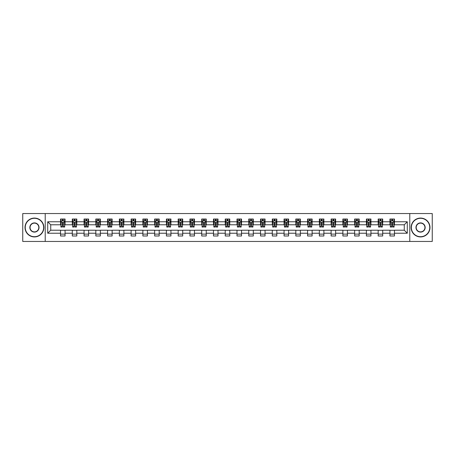 <?xml version="1.0" encoding="UTF-8"?>
<svg xmlns="http://www.w3.org/2000/svg" width="455" height="455" viewBox="0 0 455 455"><rect width="100%" height="100%" fill="white"/><g stroke="black" fill="none" stroke-linecap="round" stroke-linejoin="round"><path stroke-width="0.68" d="M409.779 241.451L432.25 241.451L432.25 213.549L409.779 213.549L409.779 241.451L45.221 241.451L45.221 213.549L22.75 213.549L22.75 241.451L45.221 241.451M409.779 213.549L45.221 213.549M394.468 221.767L394.468 219.014L389.941 219.014L389.941 221.767L382.7 221.767L382.7 219.014L378.179 219.014L378.179 221.767L370.939 221.767L370.939 219.014L366.411 219.014L366.411 221.767L359.171 221.767L359.171 219.014L354.65 219.014L354.65 221.767L347.41 221.767L347.41 219.014L342.882 219.014L342.882 221.767L335.642 221.767L335.642 219.014L331.121 219.014L331.121 221.767L323.88 221.767L323.88 219.014L319.353 219.014L319.353 221.767L312.113 221.767L312.113 219.014L307.591 219.014L307.591 221.767L300.351 221.767L300.351 219.014L295.824 219.014L295.824 221.767L288.584 221.767L288.584 219.014L284.062 219.014L284.062 221.767L276.822 221.767L276.822 219.014L272.295 219.014L272.295 221.767L265.055 221.767L265.055 219.014L260.533 219.014L260.533 221.767L253.293 221.767L253.293 219.014L248.766 219.014L248.766 221.767L241.525 221.767L241.525 219.014L237.004 219.014L237.004 221.767L229.764 221.767L229.764 219.014L225.236 219.014L225.236 221.767L217.996 221.767L217.996 219.014L213.475 219.014L213.475 221.767L206.234 221.767L206.234 219.014L201.707 219.014L201.707 221.767L194.467 221.767L194.467 219.014L189.945 219.014L189.945 221.767L182.705 221.767L182.705 219.014L178.178 219.014L178.178 221.767L170.938 221.767L170.938 219.014L166.416 219.014L166.416 221.767L159.176 221.767L159.176 219.014L154.649 219.014L154.649 221.767L147.409 221.767L147.409 219.014L142.887 219.014L142.887 221.767L135.647 221.767L135.647 219.014L131.12 219.014L131.12 221.767L123.879 221.767L123.879 219.014L119.358 219.014L119.358 221.767L112.118 221.767L112.118 219.014L107.59 219.014L107.59 221.767L100.35 221.767L100.35 219.014L95.829 219.014L95.829 221.767L88.588 221.767L88.588 219.014L84.061 219.014L84.061 221.767L76.821 221.767L76.821 219.014L72.299 219.014L72.299 221.767L65.059 221.767L65.059 219.014L60.532 219.014L60.532 221.767L47.712 221.767L47.712 233.233L50.727 230.213L60.532 230.213L60.532 235.986L65.059 235.986L65.059 230.213L72.299 230.213L72.299 235.986L76.821 235.986L76.821 230.213L84.061 230.213L84.061 235.986L88.588 235.986L88.588 230.213L95.829 230.213L95.829 235.986L100.35 235.986L100.35 230.213L107.59 230.213L107.59 235.986L112.118 235.986L112.118 230.213L119.358 230.213L119.358 235.986L123.879 235.986L123.879 230.213L131.12 230.213L131.12 235.986L135.647 235.986L135.647 230.213L142.887 230.213L142.887 235.986L147.409 235.986L147.409 230.213L154.649 230.213L154.649 235.986L159.176 235.986L159.176 230.213L166.416 230.213L166.416 235.986L170.938 235.986L170.938 230.213L178.178 230.213L178.178 235.986L182.705 235.986L182.705 230.213L189.945 230.213L189.945 235.986L194.467 235.986L194.467 230.213L201.707 230.213L201.707 235.986L206.234 235.986L206.234 230.213L213.475 230.213L213.475 235.986L217.996 235.986L217.996 230.213L225.236 230.213L225.236 235.986L229.764 235.986L229.764 230.213L237.004 230.213L237.004 235.986L241.525 235.986L241.525 230.213L248.766 230.213L248.766 235.986L253.293 235.986L253.293 230.213L260.533 230.213L260.533 235.986L265.055 235.986L265.055 230.213L272.295 230.213L272.295 235.986L276.822 235.986L276.822 230.213L284.062 230.213L284.062 235.986L288.584 235.986L288.584 230.213L295.824 230.213L295.824 235.986L300.351 235.986L300.351 230.213L307.591 230.213L307.591 235.986L312.113 235.986L312.113 230.213L319.353 230.213L319.353 235.986L323.88 235.986L323.88 230.213L331.121 230.213L331.121 235.986L335.642 235.986L335.642 230.213L342.882 230.213L342.882 235.986L347.41 235.986L347.41 230.213L354.65 230.213L354.65 235.986L359.171 235.986L359.171 230.213L366.411 230.213L366.411 235.986L370.939 235.986L370.939 230.213L378.179 230.213L378.179 235.986L382.7 235.986L382.7 230.213L389.941 230.213L389.941 235.986L394.468 235.986L394.468 230.213L404.273 230.213L404.273 224.787L394.468 224.787L394.468 221.767L407.288 221.767L407.288 233.233L394.468 233.233M389.941 233.233L382.7 233.233M378.179 233.233L370.939 233.233M366.411 233.233L359.171 233.233M354.65 233.233L347.41 233.233M342.882 233.233L335.642 233.233M331.121 233.233L323.88 233.233M319.353 233.233L312.113 233.233M307.591 233.233L300.351 233.233M295.824 233.233L288.584 233.233M284.062 233.233L276.822 233.233M272.295 233.233L265.055 233.233M260.533 233.233L253.293 233.233M248.766 233.233L241.525 233.233M237.004 233.233L229.764 233.233M225.236 233.233L217.996 233.233M213.475 233.233L206.234 233.233M201.707 233.233L194.467 233.233M189.945 233.233L182.705 233.233M178.178 233.233L170.938 233.233M166.416 233.233L159.176 233.233M154.649 233.233L147.409 233.233M142.887 233.233L135.647 233.233M131.12 233.233L123.879 233.233M119.358 233.233L112.118 233.233M107.59 233.233L100.35 233.233M95.829 233.233L88.588 233.233M84.061 233.233L76.821 233.233M72.299 233.233L65.059 233.233M60.532 233.233L47.712 233.233M389.941 221.767L389.941 224.787L382.7 224.787L382.7 221.767M378.179 221.767L378.179 224.787L370.939 224.787L370.939 221.767M366.411 221.767L366.411 224.787L359.171 224.787L359.171 221.767M354.65 221.767L354.65 224.787L347.41 224.787L347.41 221.767M342.882 221.767L342.882 224.787L335.642 224.787L335.642 221.767M331.121 221.767L331.121 224.787L323.88 224.787L323.88 221.767M319.353 221.767L319.353 224.787L312.113 224.787L312.113 221.767M307.591 221.767L307.591 224.787L300.351 224.787L300.351 221.767M295.824 221.767L295.824 224.787L288.584 224.787L288.584 221.767M284.062 221.767L284.062 224.787L276.822 224.787L276.822 221.767M272.295 221.767L272.295 224.787L265.055 224.787L265.055 221.767M260.533 221.767L260.533 224.787L253.293 224.787L253.293 221.767M248.766 221.767L248.766 224.787L241.525 224.787L241.525 221.767M237.004 221.767L237.004 224.787L229.764 224.787L229.764 221.767M225.236 221.767L225.236 224.787L217.996 224.787L217.996 221.767M213.475 221.767L213.475 224.787L206.234 224.787L206.234 221.767M201.707 221.767L201.707 224.787L194.467 224.787L194.467 221.767M189.945 221.767L189.945 224.787L182.705 224.787L182.705 221.767M178.178 221.767L178.178 224.787L170.938 224.787L170.938 221.767M166.416 221.767L166.416 224.787L159.176 224.787L159.176 221.767M154.649 221.767L154.649 224.787L147.409 224.787L147.409 221.767M142.887 221.767L142.887 224.787L135.647 224.787L135.647 221.767M131.12 221.767L131.12 224.787L123.879 224.787L123.879 221.767M119.358 221.767L119.358 224.787L112.118 224.787L112.118 221.767M107.59 221.767L107.59 224.787L100.35 224.787L100.35 221.767M95.829 221.767L95.829 224.787L88.588 224.787L88.588 221.767M84.061 221.767L84.061 224.787L76.821 224.787L76.821 221.767M72.299 221.767L72.299 224.787L65.059 224.787L65.059 221.767M60.532 221.767L60.532 224.787L50.727 224.787L47.712 221.767M50.727 224.787L50.727 230.213M407.288 233.233L404.273 230.213M404.273 224.787L407.288 221.767M60.532 220.902L60.907 220.902M62.341 220.902L63.245 220.902M64.678 220.902L65.059 220.902M60.532 224.707L60.907 224.707M62.341 224.707L63.245 224.707M64.678 224.707L65.059 224.707M60.532 230.293L65.059 230.293M60.532 234.097L65.059 234.097M72.299 230.293L76.821 230.293M72.299 234.097L76.821 234.097M72.299 220.902L72.675 220.902M74.108 220.902L75.012 220.902M76.446 220.902L76.821 220.902M72.299 224.707L72.675 224.707M74.108 224.707L75.012 224.707M76.446 224.707L76.821 224.707M84.061 230.293L88.588 230.293M84.061 234.097L88.588 234.097M84.061 220.902L84.437 220.902M85.87 220.902L86.774 220.902M88.207 220.902L88.588 220.902M84.061 224.707L84.437 224.707M85.87 224.707L86.774 224.707M88.207 224.707L88.588 224.707M95.829 230.293L100.35 230.293M95.829 234.097L100.35 234.097M95.829 220.902L96.204 220.902M97.637 220.902L98.542 220.902M99.975 220.902L100.35 220.902M95.829 224.707L96.204 224.707M97.637 224.707L98.542 224.707M99.975 224.707L100.35 224.707M107.59 230.293L112.118 230.293M107.59 234.097L112.118 234.097M107.59 220.902L107.966 220.902M109.399 220.902L110.303 220.902M111.737 220.902L112.118 220.902M107.59 224.707L107.966 224.707M109.399 224.707L110.303 224.707M111.737 224.707L112.118 224.707M119.358 230.293L123.879 230.293M119.358 234.097L123.879 234.097M119.358 220.902L119.733 220.902M121.166 220.902L122.071 220.902M123.504 220.902L123.879 220.902M119.358 224.707L119.733 224.707M121.166 224.707L122.071 224.707M123.504 224.707L123.879 224.707M131.12 230.293L135.647 230.293M131.12 234.097L135.647 234.097M131.12 220.902L131.495 220.902M132.928 220.902L133.833 220.902M135.266 220.902L135.647 220.902M131.12 224.707L131.495 224.707M132.928 224.707L133.833 224.707M135.266 224.707L135.647 224.707M142.887 230.293L147.409 230.293M142.887 234.097L147.409 234.097M142.887 220.902L143.262 220.902M144.696 220.902L145.6 220.902M147.033 220.902L147.409 220.902M142.887 224.707L143.262 224.707M144.696 224.707L145.6 224.707M147.033 224.707L147.409 224.707M154.649 230.293L159.176 230.293M154.649 234.097L159.176 234.097M154.649 220.902L155.024 220.902M156.457 220.902L157.367 220.902M158.795 220.902L159.176 220.902M154.649 224.707L155.024 224.707M156.457 224.707L157.367 224.707M158.795 224.707L159.176 224.707M166.416 230.293L170.938 230.293M166.416 234.097L170.938 234.097M166.416 220.902L166.792 220.902M168.225 220.902L169.129 220.902M170.562 220.902L170.938 220.902M166.416 224.707L166.792 224.707M168.225 224.707L169.129 224.707M170.562 224.707L170.938 224.707M178.178 230.293L182.705 230.293M178.178 234.097L182.705 234.097M178.178 220.902L178.553 220.902M179.987 220.902L180.897 220.902M182.324 220.902L182.705 220.902M178.178 224.707L178.553 224.707M179.987 224.707L180.897 224.707M182.324 224.707L182.705 224.707M189.945 230.293L194.467 230.293M189.945 234.097L194.467 234.097M189.945 220.902L190.321 220.902M191.754 220.902L192.658 220.902M194.092 220.902L194.467 220.902M189.945 224.707L190.321 224.707M191.754 224.707L192.658 224.707M194.092 224.707L194.467 224.707M201.707 230.293L206.234 230.293M201.707 234.097L206.234 234.097M201.707 220.902L202.083 220.902M203.516 220.902L204.426 220.902M205.853 220.902L206.234 220.902M201.707 224.707L202.083 224.707M203.516 224.707L204.426 224.707M205.853 224.707L206.234 224.707M213.475 230.293L217.996 230.293M213.475 234.097L217.996 234.097M213.475 220.902L213.85 220.902M215.283 220.902L216.188 220.902M217.621 220.902L217.996 220.902M213.475 224.707L213.85 224.707M215.283 224.707L216.188 224.707M217.621 224.707L217.996 224.707M225.236 230.293L229.764 230.293M225.236 234.097L229.764 234.097M225.236 220.902L225.617 220.902M227.045 220.902L227.955 220.902M229.383 220.902L229.764 220.902M225.236 224.707L225.617 224.707M227.045 224.707L227.955 224.707M229.383 224.707L229.764 224.707M237.004 230.293L241.525 230.293M237.004 234.097L241.525 234.097M237.004 220.902L237.379 220.902M238.812 220.902L239.717 220.902M241.15 220.902L241.525 220.902M237.004 224.707L237.379 224.707M238.812 224.707L239.717 224.707M241.15 224.707L241.525 224.707M248.766 230.293L253.293 230.293M248.766 234.097L253.293 234.097M248.766 220.902L249.147 220.902M250.574 220.902L251.484 220.902M252.917 220.902L253.293 220.902M248.766 224.707L249.147 224.707M250.574 224.707L251.484 224.707M252.917 224.707L253.293 224.707M260.533 230.293L265.055 230.293M260.533 234.097L265.055 234.097M260.533 220.902L260.908 220.902M262.342 220.902L263.246 220.902M264.679 220.902L265.055 220.902M260.533 224.707L260.908 224.707M262.342 224.707L263.246 224.707M264.679 224.707L265.055 224.707M272.295 230.293L276.822 230.293M272.295 234.097L276.822 234.097M272.295 220.902L272.676 220.902M274.103 220.902L275.013 220.902M276.447 220.902L276.822 220.902M272.295 224.707L272.676 224.707M274.103 224.707L275.013 224.707M276.447 224.707L276.822 224.707M284.062 230.293L288.584 230.293M284.062 234.097L288.584 234.097M284.062 220.902L284.438 220.902M285.871 220.902L286.775 220.902M288.208 220.902L288.584 220.902M284.062 224.707L284.438 224.707M285.871 224.707L286.775 224.707M288.208 224.707L288.584 224.707M295.824 230.293L300.351 230.293M295.824 234.097L300.351 234.097M295.824 220.902L296.205 220.902M297.633 220.902L298.543 220.902M299.976 220.902L300.351 220.902M295.824 224.707L296.205 224.707M297.633 224.707L298.543 224.707M299.976 224.707L300.351 224.707M307.591 230.293L312.113 230.293M307.591 234.097L312.113 234.097M307.591 220.902L307.967 220.902M309.4 220.902L310.304 220.902M311.738 220.902L312.113 220.902M307.591 224.707L307.967 224.707M309.4 224.707L310.304 224.707M311.738 224.707L312.113 224.707M319.353 230.293L323.88 230.293M319.353 234.097L323.88 234.097M319.353 220.902L319.734 220.902M321.167 220.902L322.072 220.902M323.505 220.902L323.88 220.902M319.353 224.707L319.734 224.707M321.167 224.707L322.072 224.707M323.505 224.707L323.88 224.707M331.121 230.293L335.642 230.293M331.121 234.097L335.642 234.097M331.121 220.902L331.496 220.902M332.929 220.902L333.834 220.902M335.267 220.902L335.642 220.902M331.121 224.707L331.496 224.707M332.929 224.707L333.834 224.707M335.267 224.707L335.642 224.707M342.882 230.293L347.41 230.293M342.882 234.097L347.41 234.097M342.882 220.902L343.263 220.902M344.697 220.902L345.601 220.902M347.034 220.902L347.41 220.902M342.882 224.707L343.263 224.707M344.697 224.707L345.601 224.707M347.034 224.707L347.41 224.707M354.65 230.293L359.171 230.293M354.65 234.097L359.171 234.097M354.65 220.902L355.025 220.902M356.458 220.902L357.363 220.902M358.796 220.902L359.171 220.902M354.65 224.707L355.025 224.707M356.458 224.707L357.363 224.707M358.796 224.707L359.171 224.707M366.411 230.293L370.939 230.293M366.411 234.097L370.939 234.097M366.411 220.902L366.793 220.902M368.226 220.902L369.13 220.902M370.563 220.902L370.939 220.902M366.411 224.707L366.793 224.707M368.226 224.707L369.13 224.707M370.563 224.707L370.939 224.707M378.179 230.293L382.7 230.293M378.179 234.097L382.7 234.097M378.179 220.902L378.554 220.902M379.988 220.902L380.892 220.902M382.325 220.902L382.7 220.902M378.179 224.707L378.554 224.707M379.988 224.707L380.892 224.707M382.325 224.707L382.7 224.707M389.941 230.293L394.468 230.293M389.941 234.097L394.468 234.097M389.941 220.902L390.322 220.902M391.755 220.902L392.659 220.902M394.093 220.902L394.468 220.902M389.941 224.707L390.322 224.707M391.755 224.707L392.659 224.707M394.093 224.707L394.468 224.707M63.245 219.998L62.341 219.998M64.678 226.101L63.245 226.101L63.245 227.045L64.678 227.045L64.678 222.45L63.928 220.937L61.664 220.937L60.907 222.45L60.907 227.045L62.341 227.045L62.341 226.101L60.907 226.101M60.907 222.45L60.907 219.014M64.678 222.45L64.678 219.014M62.341 220.937L62.341 219.014M63.245 219.014L63.245 220.937M63.245 226.101L63.245 223.013L62.341 223.013L62.341 226.101M34.438 218.298A9.202 9.202 0 0 0 25.241 227.5A9.202 9.202 0 0 0 34.438 236.702A9.202 9.202 0 0 0 43.64 227.5A9.202 9.202 0 0 0 34.438 218.298M34.438 236.924A9.424 9.424 0 0 1 25.014 227.5A9.424 9.424 0 0 1 34.438 218.076A9.424 9.424 0 0 1 43.868 227.5A9.424 9.424 0 0 1 34.438 236.924M34.438 222.899A4.601 4.601 0 0 1 39.039 227.5A4.601 4.601 0 0 1 34.438 232.101A4.601 4.601 0 0 1 29.837 227.5A4.601 4.601 0 0 1 34.438 222.899M34.438 231.874A4.374 4.374 0 0 0 38.811 227.5A4.374 4.374 0 0 0 34.438 223.126A4.374 4.374 0 0 0 30.064 227.5A4.374 4.374 0 0 0 34.438 231.874M420.562 218.298A9.202 9.202 0 0 0 411.36 227.5A9.202 9.202 0 0 0 420.562 236.702A9.202 9.202 0 0 0 429.759 227.5A9.202 9.202 0 0 0 420.562 218.298M420.562 236.924A9.424 9.424 0 0 1 411.132 227.5A9.424 9.424 0 0 1 420.562 218.076A9.424 9.424 0 0 1 429.986 227.5A9.424 9.424 0 0 1 420.562 236.924M420.562 222.899A4.601 4.601 0 0 1 425.163 227.5A4.601 4.601 0 0 1 420.562 232.101A4.601 4.601 0 0 1 415.961 227.5A4.601 4.601 0 0 1 420.562 222.899M420.562 231.874A4.374 4.374 0 0 0 424.936 227.5A4.374 4.374 0 0 0 420.562 223.126A4.374 4.374 0 0 0 416.188 227.5A4.374 4.374 0 0 0 420.562 231.874M75.012 219.998L74.108 219.998M76.446 226.101L75.012 226.101L75.012 227.045L76.446 227.045L76.446 222.45L75.689 220.937L73.426 220.937L72.675 222.45L72.675 227.045L74.108 227.045L74.108 226.101L72.675 226.101M72.675 222.45L72.675 219.014M76.446 222.45L76.446 219.014M74.108 220.937L74.108 219.014M75.012 219.014L75.012 220.937M75.012 226.101L75.012 223.013L74.108 223.013L74.108 226.101M86.774 219.998L85.87 219.998M88.207 226.101L86.774 226.101L86.774 227.045L88.207 227.045L88.207 222.45L87.457 220.937L85.193 220.937L84.437 222.45L84.437 227.045L85.87 227.045L85.87 226.101L84.437 226.101M84.437 222.45L84.437 219.014M88.207 222.45L88.207 219.014M85.87 220.937L85.87 219.014M86.774 219.014L86.774 220.937M86.774 226.101L86.774 223.013L85.87 223.013L85.87 226.101M98.542 219.998L97.637 219.998M99.975 226.101L98.542 226.101L98.542 227.045L99.975 227.045L99.975 222.45L99.218 220.937L96.96 220.937L96.204 222.45L96.204 227.045L97.637 227.045L97.637 226.101L96.204 226.101M96.204 222.45L96.204 219.014M99.975 222.45L99.975 219.014M97.637 220.937L97.637 219.014M98.542 219.014L98.542 220.937M98.542 226.101L98.542 223.013L97.637 223.013L97.637 226.101M110.303 219.998L109.399 219.998M111.737 226.101L110.303 226.101L110.303 227.045L111.737 227.045L111.737 222.45L110.986 220.937L108.722 220.937L107.966 222.45L107.966 227.045L109.399 227.045L109.399 226.101L107.966 226.101M107.966 222.45L107.966 219.014M111.737 222.45L111.737 219.014M109.399 220.937L109.399 219.014M110.303 219.014L110.303 220.937M110.303 226.101L110.303 223.013L109.399 223.013L109.399 226.101M122.071 219.998L121.166 219.998M123.504 226.101L122.071 226.101L122.071 227.045L123.504 227.045L123.504 222.45L122.748 220.937L120.49 220.937L119.733 222.45L119.733 227.045L121.166 227.045L121.166 226.101L119.733 226.101M119.733 222.45L119.733 219.014M123.504 222.45L123.504 219.014M121.166 220.937L121.166 219.014M122.071 219.014L122.071 220.937M122.071 226.101L122.071 223.013L121.166 223.013L121.166 226.101M133.833 219.998L132.928 219.998M135.266 226.101L133.833 226.101L133.833 227.045L135.266 227.045L135.266 222.45L134.515 220.937L132.251 220.937L131.495 222.45L131.495 227.045L132.928 227.045L132.928 226.101L131.495 226.101M131.495 222.45L131.495 219.014M135.266 222.45L135.266 219.014M132.928 220.937L132.928 219.014M133.833 219.014L133.833 220.937M133.833 226.101L133.833 223.013L132.928 223.013L132.928 226.101M145.6 219.998L144.696 219.998M147.033 226.101L145.6 226.101L145.6 227.045L147.033 227.045L147.033 222.45L146.277 220.937L144.019 220.937L143.262 222.45L143.262 227.045L144.696 227.045L144.696 226.101L143.262 226.101M143.262 222.45L143.262 219.014M147.033 222.45L147.033 219.014M144.696 220.937L144.696 219.014M145.6 219.014L145.6 220.937M145.6 226.101L145.6 223.013L144.696 223.013L144.696 226.101M157.367 219.998L156.457 219.998M158.795 226.101L157.367 226.101L157.367 227.045L158.795 227.045L158.795 222.45L158.044 220.937L155.781 220.937L155.024 222.45L155.024 227.045L156.457 227.045L156.457 226.101L155.024 226.101M155.024 222.45L155.024 219.014M158.795 222.45L158.795 219.014M156.457 220.937L156.457 219.014M157.367 219.014L157.367 220.937M157.367 226.101L157.367 223.013L156.457 223.013L156.457 226.101M169.129 219.998L168.225 219.998M170.562 226.101L169.129 226.101L169.129 227.045L170.562 227.045L170.562 222.45L169.806 220.937L167.548 220.937L166.792 222.45L166.792 227.045L168.225 227.045L168.225 226.101L166.792 226.101M166.792 222.45L166.792 219.014M170.562 222.45L170.562 219.014M168.225 220.937L168.225 219.014M169.129 219.014L169.129 220.937M169.129 226.101L169.129 223.013L168.225 223.013L168.225 226.101M180.897 219.998L179.987 219.998M182.324 226.101L180.897 226.101L180.897 227.045L182.324 227.045L182.324 222.45L181.573 220.937L179.31 220.937L178.553 222.45L178.553 227.045L179.987 227.045L179.987 226.101L178.553 226.101M178.553 222.45L178.553 219.014M182.324 222.45L182.324 219.014M179.987 220.937L179.987 219.014M180.897 219.014L180.897 220.937M180.897 226.101L180.897 223.013L179.987 223.013L179.987 226.101M192.658 219.998L191.754 219.998M194.092 226.101L192.658 226.101L192.658 227.045L194.092 227.045L194.092 222.45L193.335 220.937L191.077 220.937L190.321 222.45L190.321 227.045L191.754 227.045L191.754 226.101L190.321 226.101M190.321 222.45L190.321 219.014M194.092 222.45L194.092 219.014M191.754 220.937L191.754 219.014M192.658 219.014L192.658 220.937M192.658 226.101L192.658 223.013L191.754 223.013L191.754 226.101M204.426 219.998L203.516 219.998M205.853 226.101L204.426 226.101L204.426 227.045L205.853 227.045L205.853 222.45L205.103 220.937L202.839 220.937L202.083 222.45L202.083 227.045L203.516 227.045L203.516 226.101L202.083 226.101M202.083 222.45L202.083 219.014M205.853 222.45L205.853 219.014M203.516 220.937L203.516 219.014M204.426 219.014L204.426 220.937M204.426 226.101L204.426 223.013L203.516 223.013L203.516 226.101M216.188 219.998L215.283 219.998M217.621 226.101L216.188 226.101L216.188 227.045L217.621 227.045L217.621 222.45L216.864 220.937L214.606 220.937L213.85 222.45L213.85 227.045L215.283 227.045L215.283 226.101L213.85 226.101M213.85 222.45L213.85 219.014M217.621 222.45L217.621 219.014M215.283 220.937L215.283 219.014M216.188 219.014L216.188 220.937M216.188 226.101L216.188 223.013L215.283 223.013L215.283 226.101M227.955 219.998L227.045 219.998M229.383 226.101L227.955 226.101L227.955 227.045L229.383 227.045L229.383 222.45L228.632 220.937L226.368 220.937L225.617 222.45L225.617 227.045L227.045 227.045L227.045 226.101L225.617 226.101M225.617 222.45L225.617 219.014M229.383 222.45L229.383 219.014M227.045 220.937L227.045 219.014M227.955 219.014L227.955 220.937M227.955 226.101L227.955 223.013L227.045 223.013L227.045 226.101M239.717 219.998L238.812 219.998M241.15 226.101L239.717 226.101L239.717 227.045L241.15 227.045L241.15 222.45L240.394 220.937L238.136 220.937L237.379 222.45L237.379 227.045L238.812 227.045L238.812 226.101L237.379 226.101M237.379 222.45L237.379 219.014M241.15 222.45L241.15 219.014M238.812 220.937L238.812 219.014M239.717 219.014L239.717 220.937M239.717 226.101L239.717 223.013L238.812 223.013L238.812 226.101M251.484 219.998L250.574 219.998M252.917 226.101L251.484 226.101L251.484 227.045L252.917 227.045L252.917 222.45L252.161 220.937L249.897 220.937L249.147 222.45L249.147 227.045L250.574 227.045L250.574 226.101L249.147 226.101M249.147 222.45L249.147 219.014M252.917 222.45L252.917 219.014M250.574 220.937L250.574 219.014M251.484 219.014L251.484 220.937M251.484 226.101L251.484 223.013L250.574 223.013L250.574 226.101M263.246 219.998L262.342 219.998M264.679 226.101L263.246 226.101L263.246 227.045L264.679 227.045L264.679 222.45L263.923 220.937L261.665 220.937L260.908 222.45L260.908 227.045L262.342 227.045L262.342 226.101L260.908 226.101M260.908 222.45L260.908 219.014M264.679 222.45L264.679 219.014M262.342 220.937L262.342 219.014M263.246 219.014L263.246 220.937M263.246 226.101L263.246 223.013L262.342 223.013L262.342 226.101M275.013 219.998L274.103 219.998M276.447 226.101L275.013 226.101L275.013 227.045L276.447 227.045L276.447 222.45L275.69 220.937L273.427 220.937L272.676 222.45L272.676 227.045L274.103 227.045L274.103 226.101L272.676 226.101M272.676 222.45L272.676 219.014M276.447 222.45L276.447 219.014M274.103 220.937L274.103 219.014M275.013 219.014L275.013 220.937M275.013 226.101L275.013 223.013L274.103 223.013L274.103 226.101M286.775 219.998L285.871 219.998M288.208 226.101L286.775 226.101L286.775 227.045L288.208 227.045L288.208 222.45L287.452 220.937L285.194 220.937L284.438 222.45L284.438 227.045L285.871 227.045L285.871 226.101L284.438 226.101M284.438 222.45L284.438 219.014M288.208 222.45L288.208 219.014M285.871 220.937L285.871 219.014M286.775 219.014L286.775 220.937M286.775 226.101L286.775 223.013L285.871 223.013L285.871 226.101M298.543 219.998L297.633 219.998M299.976 226.101L298.543 226.101L298.543 227.045L299.976 227.045L299.976 222.45L299.219 220.937L296.956 220.937L296.205 222.45L296.205 227.045L297.633 227.045L297.633 226.101L296.205 226.101M296.205 222.45L296.205 219.014M299.976 222.45L299.976 219.014M297.633 220.937L297.633 219.014M298.543 219.014L298.543 220.937M298.543 226.101L298.543 223.013L297.633 223.013L297.633 226.101M310.304 219.998L309.4 219.998M311.738 226.101L310.304 226.101L310.304 227.045L311.738 227.045L311.738 222.45L310.981 220.937L308.723 220.937L307.967 222.45L307.967 227.045L309.4 227.045L309.4 226.101L307.967 226.101M307.967 222.45L307.967 219.014M311.738 222.45L311.738 219.014M309.4 220.937L309.4 219.014M310.304 219.014L310.304 220.937M310.304 226.101L310.304 223.013L309.4 223.013L309.4 226.101M322.072 219.998L321.167 219.998M323.505 226.101L322.072 226.101L322.072 227.045L323.505 227.045L323.505 222.45L322.749 220.937L320.485 220.937L319.734 222.45L319.734 227.045L321.167 227.045L321.167 226.101L319.734 226.101M319.734 222.45L319.734 219.014M323.505 222.45L323.505 219.014M321.167 220.937L321.167 219.014M322.072 219.014L322.072 220.937M322.072 226.101L322.072 223.013L321.167 223.013L321.167 226.101M333.834 219.998L332.929 219.998M335.267 226.101L333.834 226.101L333.834 227.045L335.267 227.045L335.267 222.45L334.51 220.937L332.252 220.937L331.496 222.45L331.496 227.045L332.929 227.045L332.929 226.101L331.496 226.101M331.496 222.45L331.496 219.014M335.267 222.45L335.267 219.014M332.929 220.937L332.929 219.014M333.834 219.014L333.834 220.937M333.834 226.101L333.834 223.013L332.929 223.013L332.929 226.101M345.601 219.998L344.697 219.998M347.034 226.101L345.601 226.101L345.601 227.045L347.034 227.045L347.034 222.45L346.278 220.937L344.014 220.937L343.263 222.45L343.263 227.045L344.697 227.045L344.697 226.101L343.263 226.101M343.263 222.45L343.263 219.014M347.034 222.45L347.034 219.014M344.697 220.937L344.697 219.014M345.601 219.014L345.601 220.937M345.601 226.101L345.601 223.013L344.697 223.013L344.697 226.101M357.363 219.998L356.458 219.998M358.796 226.101L357.363 226.101L357.363 227.045L358.796 227.045L358.796 222.45L358.039 220.937L355.782 220.937L355.025 222.45L355.025 227.045L356.458 227.045L356.458 226.101L355.025 226.101M355.025 222.45L355.025 219.014M358.796 222.45L358.796 219.014M356.458 220.937L356.458 219.014M357.363 219.014L357.363 220.937M357.363 226.101L357.363 223.013L356.458 223.013L356.458 226.101M369.13 219.998L368.226 219.998M370.563 226.101L369.13 226.101L369.13 227.045L370.563 227.045L370.563 222.45L369.807 220.937L367.543 220.937L366.793 222.45L366.793 227.045L368.226 227.045L368.226 226.101L366.793 226.101M366.793 222.45L366.793 219.014M370.563 222.45L370.563 219.014M368.226 220.937L368.226 219.014M369.13 219.014L369.13 220.937M369.13 226.101L369.13 223.013L368.226 223.013L368.226 226.101M380.892 219.998L379.988 219.998M382.325 226.101L380.892 226.101L380.892 227.045L382.325 227.045L382.325 222.45L381.574 220.937L379.311 220.937L378.554 222.45L378.554 227.045L379.988 227.045L379.988 226.101L378.554 226.101M378.554 222.45L378.554 219.014M382.325 222.45L382.325 219.014M379.988 220.937L379.988 219.014M380.892 219.014L380.892 220.937M380.892 226.101L380.892 223.013L379.988 223.013L379.988 226.101M392.659 219.998L391.755 219.998M394.093 226.101L392.659 226.101L392.659 227.045L394.093 227.045L394.093 222.45L393.336 220.937L391.072 220.937L390.322 222.45L390.322 227.045L391.755 227.045L391.755 226.101L390.322 226.101M390.322 222.45L390.322 219.014M394.093 222.45L394.093 219.014M391.755 220.937L391.755 219.014M392.659 219.014L392.659 220.937M392.659 226.101L392.659 223.013L391.755 223.013L391.755 226.101M64.661 222.41L60.93 222.41M60.907 221.028L61.618 221.028M63.973 221.028L64.678 221.028M62.341 224.082L60.907 224.082M64.678 224.082L63.245 224.082M63.245 220.476L62.341 220.476M76.429 222.41L72.692 222.41M72.675 221.028L73.386 221.028M75.735 221.028L76.446 221.028M74.108 224.082L72.675 224.082M76.446 224.082L75.012 224.082M75.012 220.476L74.108 220.476M88.19 222.41L84.459 222.41M84.437 221.028L85.148 221.028M87.502 221.028L88.207 221.028M85.87 224.082L84.437 224.082M88.207 224.082L86.774 224.082M86.774 220.476L85.87 220.476M99.958 222.41L96.221 222.41M96.204 221.028L96.915 221.028M99.264 221.028L99.975 221.028M97.637 224.082L96.204 224.082M99.975 224.082L98.542 224.082M98.542 220.476L97.637 220.476M111.72 222.41L107.989 222.41M107.966 221.028L108.677 221.028M111.031 221.028L111.737 221.028M109.399 224.082L107.966 224.082M111.737 224.082L110.303 224.082M110.303 220.476L109.399 220.476M123.487 222.41L119.75 222.41M119.733 221.028L120.444 221.028M122.793 221.028L123.504 221.028M121.166 224.082L119.733 224.082M123.504 224.082L122.071 224.082M122.071 220.476L121.166 220.476M135.249 222.41L131.518 222.41M131.495 221.028L132.206 221.028M134.561 221.028L135.266 221.028M132.928 224.082L131.495 224.082M135.266 224.082L133.833 224.082M133.833 220.476L132.928 220.476M147.016 222.41L143.279 222.41M143.262 221.028L143.973 221.028M146.322 221.028L147.033 221.028M144.696 224.082L143.262 224.082M147.033 224.082L145.6 224.082M145.6 220.476L144.696 220.476M158.778 222.41L155.047 222.41M155.024 221.028L155.735 221.028M158.09 221.028L158.795 221.028M156.457 224.082L155.024 224.082M158.795 224.082L157.367 224.082M157.367 220.476L156.457 220.476M170.545 222.41L166.809 222.41M166.792 221.028L167.503 221.028M169.851 221.028L170.562 221.028M168.225 224.082L166.792 224.082M170.562 224.082L169.129 224.082M169.129 220.476L168.225 220.476M182.307 222.41L178.576 222.41M178.553 221.028L179.264 221.028M181.619 221.028L182.324 221.028M179.987 224.082L178.553 224.082M182.324 224.082L180.897 224.082M180.897 220.476L179.987 220.476M194.075 222.41L190.338 222.41M190.321 221.028L191.032 221.028M193.381 221.028L194.092 221.028M191.754 224.082L190.321 224.082M194.092 224.082L192.658 224.082M192.658 220.476L191.754 220.476M205.836 222.41L202.105 222.41M202.083 221.028L202.793 221.028M205.148 221.028L205.853 221.028M203.516 224.082L202.083 224.082M205.853 224.082L204.426 224.082M204.426 220.476L203.516 220.476M217.604 222.41L213.867 222.41M213.85 221.028L214.561 221.028M216.91 221.028L217.621 221.028M215.283 224.082L213.85 224.082M217.621 224.082L216.188 224.082M216.188 220.476L215.283 220.476M229.365 222.41L225.635 222.41M225.617 221.028L226.323 221.028M228.677 221.028L229.383 221.028M227.045 224.082L225.617 224.082M229.383 224.082L227.955 224.082M227.955 220.476L227.045 220.476M241.133 222.41L237.396 222.41M237.379 221.028L238.09 221.028M240.439 221.028L241.15 221.028M238.812 224.082L237.379 224.082M241.15 224.082L239.717 224.082M239.717 220.476L238.812 220.476M252.895 222.41L249.164 222.41M249.147 221.028L249.852 221.028M252.206 221.028L252.917 221.028M250.574 224.082L249.147 224.082M252.917 224.082L251.484 224.082M251.484 220.476L250.574 220.476M264.662 222.41L260.925 222.41M260.908 221.028L261.619 221.028M263.968 221.028L264.679 221.028M262.342 224.082L260.908 224.082M264.679 224.082L263.246 224.082M263.246 220.476L262.342 220.476M276.424 222.41L272.693 222.41M272.676 221.028L273.381 221.028M275.736 221.028L276.447 221.028M274.103 224.082L272.676 224.082M276.447 224.082L275.013 224.082M275.013 220.476L274.103 220.476M288.191 222.41L284.455 222.41M284.438 221.028L285.149 221.028M287.497 221.028L288.208 221.028M285.871 224.082L284.438 224.082M288.208 224.082L286.775 224.082M286.775 220.476L285.871 220.476M299.953 222.41L296.222 222.41M296.205 221.028L296.91 221.028M299.265 221.028L299.976 221.028M297.633 224.082L296.205 224.082M299.976 224.082L298.543 224.082M298.543 220.476L297.633 220.476M311.721 222.41L307.984 222.41M307.967 221.028L308.678 221.028M311.027 221.028L311.738 221.028M309.4 224.082L307.967 224.082M311.738 224.082L310.304 224.082M310.304 220.476L309.4 220.476M323.482 222.41L319.751 222.41M319.734 221.028L320.439 221.028M322.794 221.028L323.505 221.028M321.167 224.082L319.734 224.082M323.505 224.082L322.072 224.082M322.072 220.476L321.167 220.476M335.25 222.41L331.513 222.41M331.496 221.028L332.207 221.028M334.556 221.028L335.267 221.028M332.929 224.082L331.496 224.082M335.267 224.082L333.834 224.082M333.834 220.476L332.929 220.476M347.011 222.41L343.28 222.41M343.263 221.028L343.969 221.028M346.323 221.028L347.034 221.028M344.697 224.082L343.263 224.082M347.034 224.082L345.601 224.082M345.601 220.476L344.697 220.476M358.779 222.41L355.042 222.41M355.025 221.028L355.736 221.028M358.085 221.028L358.796 221.028M356.458 224.082L355.025 224.082M358.796 224.082L357.363 224.082M357.363 220.476L356.458 220.476M370.541 222.41L366.81 222.41M366.793 221.028L367.498 221.028M369.852 221.028L370.563 221.028M368.226 224.082L366.793 224.082M370.563 224.082L369.13 224.082M369.13 220.476L368.226 220.476M382.308 222.41L378.571 222.41M378.554 221.028L379.265 221.028M381.614 221.028L382.325 221.028M379.988 224.082L378.554 224.082M382.325 224.082L380.892 224.082M380.892 220.476L379.988 220.476M394.07 222.41L390.339 222.41M390.322 221.028L391.027 221.028M393.382 221.028L394.093 221.028M391.755 224.082L390.322 224.082M394.093 224.082L392.659 224.082M392.659 220.476L391.755 220.476"/></g></svg>
